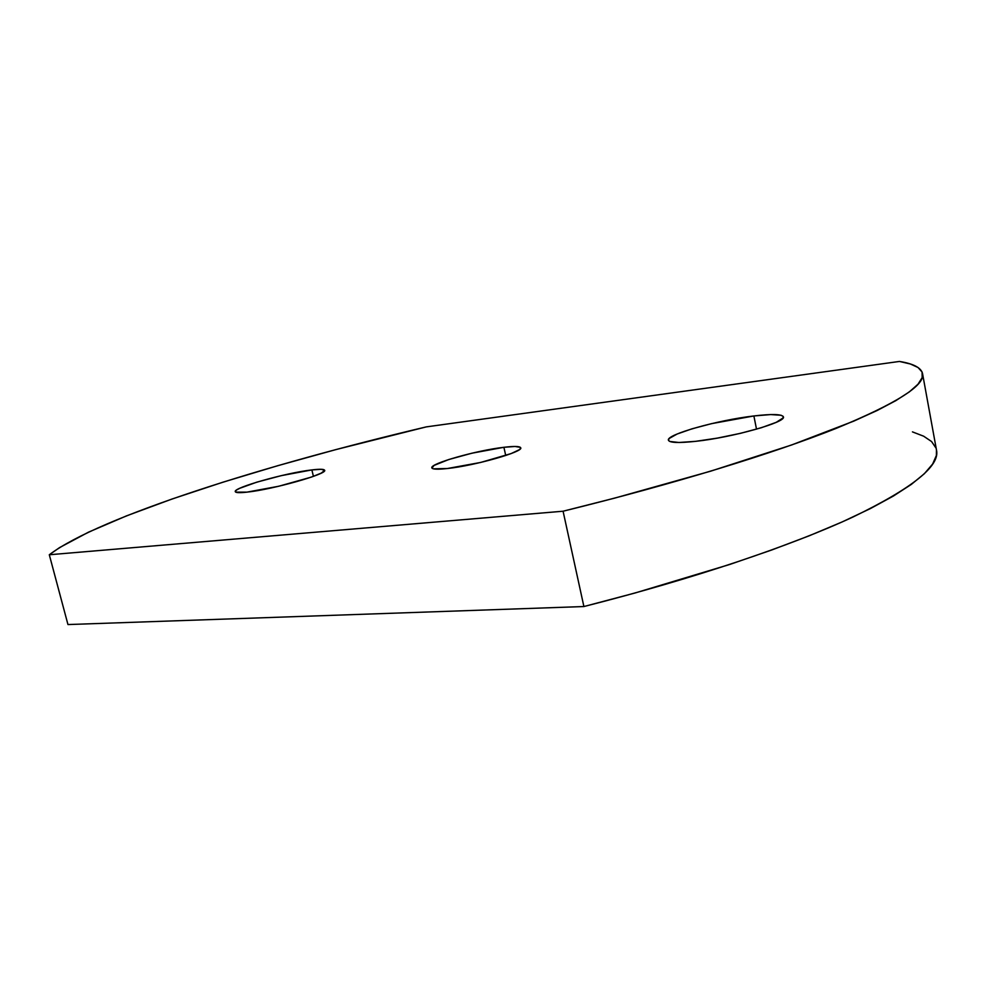 <?xml version="1.0" encoding="UTF-8"?>
<svg xmlns="http://www.w3.org/2000/svg" width="986" height="986" viewBox="0 0 986 986"><rect width="100%" height="100%" fill="white"/><g stroke="black" fill="none" stroke-linecap="round" stroke-linejoin="round"><path stroke-width="1.48" d="M753.883 415.956L756.508 429.169L753.883 415.956L711.596 423.635L691.987 428.824L677.135 434.013L669.247 438.437L668.397 440.15L669.74 441.445L678.886 442.492L695.561 441.346C678.479 443.158 669.432 442.776 668.409 440.2C665.994 434.616 717.562 420.147 753.883 415.956C772.087 413.824 781.923 414.12 783.377 416.844C786.766 422.144 732.167 437.525 695.561 441.346L717.266 438.129L740.474 433.335L761.278 427.751L776.241 422.328L783.081 417.941L783.143 416.351L780.998 415.242L770.658 414.576L753.883 415.956M311.872 469.915L313.425 476.374L311.872 469.915L281.318 475.634L256.853 482.142L239.684 488.316L236.689 489.931L235.346 491.225L235.703 492.125L246.894 492.15C239.549 492.951 235.679 492.79 235.284 491.657C232.918 487.762 286.211 472.762 311.872 469.915C319.871 468.966 324.123 469.077 324.628 470.273C327.981 473.835 272.567 489.549 246.894 492.15L278.767 486.246L311.329 477.113L321.214 473.132L324.64 470.408L321.3 469.299L311.872 469.915M503.895 447.299L505.732 455.507L503.895 447.299L472.072 453.166L448.729 459.538L434.111 465.404L431.917 468.054L433.372 468.831L447.361 468.523C437.562 469.582 432.386 469.361 431.831 467.845C429.613 463.679 476.731 450.355 503.895 447.299C514.384 446.054 519.992 446.227 520.719 447.817C523.726 451.736 474.623 465.7 447.361 468.523L480.638 462.459L511.192 453.56L519.129 449.813L520.62 448.396L520.386 447.348L514.975 446.473L503.895 447.299M912.444 431.88L923.635 436.194L931.573 441.543L935.936 447.964M936.466 449.949L936.392 455.458L932.633 464.049L924.35 473.711L911.323 484.409L893.341 496.069L870.318 508.616L842.241 521.902L809.235 535.78L771.545 550.052L729.578 564.51L635.021 593.005L583.897 606.538L67.96 624.557L49.3 554.761C99.771 516.578 266.146 464.776 426.285 426.889L899.454 361.443C913.406 363.686 921.097 367.716 922.526 373.521C925.595 385.107 896.705 403.434 835.845 428.516C773.542 453.326 674.892 483.719 563.08 511.216L583.897 606.538C694.526 578.474 791.733 545.492 852.804 517.095C912.42 488.23 940.311 465.873 936.478 450.01L922.539 373.571M899.454 361.443L426.285 426.889L335.943 449.579L277.978 465.638L222.947 482.191L172.02 499.027L126.615 515.826L88.457 532.181L59.554 547.6L49.3 554.761L563.08 511.216L583.897 606.538L67.96 624.557L49.3 554.761L563.08 511.216L614.783 498.09L710.561 471.209L791.462 445.031L853.728 421.145L877.306 410.422L895.793 400.661L909.302 391.91L918.015 384.207L922.181 377.589L922.083 372.03L918.04 367.507L910.386 363.994L899.454 361.443"/></g></svg>

